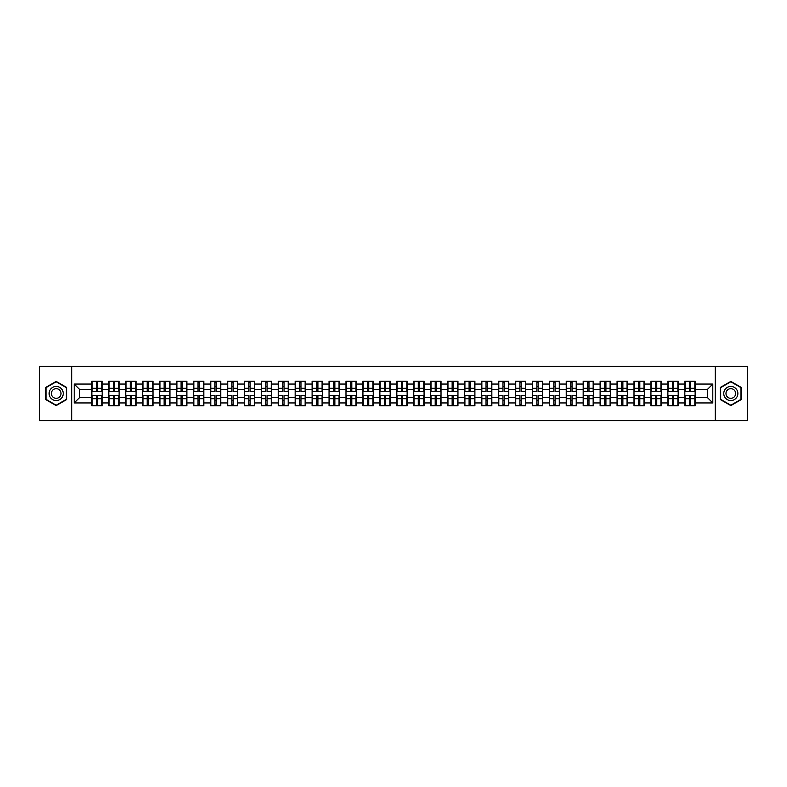 <?xml version="1.0" encoding="UTF-8"?>
<svg xmlns="http://www.w3.org/2000/svg" width="787" height="787" viewBox="0 0 787 787"><rect width="100%" height="100%" fill="white"/><g stroke="black" fill="none" stroke-linecap="round" stroke-linejoin="round"><path stroke-width="1.18" d="M715.285 420.652L747.65 420.652L747.65 366.349L715.285 366.349L715.285 420.652L71.715 420.652L71.715 366.349L39.35 366.349L39.35 420.652L71.715 420.652M715.285 366.349L71.715 366.349M707.356 397.514L707.356 389.486L695.137 389.486L695.137 397.514L707.356 397.514L712.786 402.944L712.786 384.056L695.137 384.056L695.137 381.233L684.828 381.233L684.828 389.486L678.197 389.486L678.197 397.514L684.828 397.514L684.828 389.486M712.786 402.944L695.137 402.944L695.137 405.767L684.828 405.767L684.828 402.944L678.197 402.944L678.197 405.767L667.878 405.767L667.878 402.944L661.257 402.944L661.257 405.767L650.938 405.767L650.938 402.944L644.317 402.944L644.317 405.767L633.997 405.767L633.997 402.944L627.377 402.944L627.377 405.767L617.057 405.767L617.057 402.944L610.437 402.944L610.437 405.767L600.117 405.767L600.117 402.944L593.487 402.944L593.487 405.767L583.177 405.767L583.177 402.944L576.546 402.944L576.546 405.767L566.227 405.767L566.227 402.944L559.606 402.944L559.606 405.767L549.287 405.767L549.287 402.944L542.666 402.944L542.666 405.767L532.346 405.767L532.346 402.944L525.726 402.944L525.726 405.767L515.406 405.767L515.406 402.944L508.776 402.944L508.776 405.767L498.466 405.767L498.466 402.944L491.836 402.944L491.836 405.767L481.526 405.767L481.526 402.944L474.895 402.944L474.895 405.767L464.576 405.767L464.576 402.944L457.955 402.944L457.955 405.767L447.636 405.767L447.636 402.944L441.015 402.944L441.015 405.767L430.696 405.767L430.696 402.944L424.075 402.944L424.075 405.767L413.755 405.767L413.755 402.944L407.125 402.944L407.125 405.767L396.815 405.767L396.815 402.944L390.185 402.944L390.185 405.767L379.875 405.767L379.875 402.944L373.245 402.944L373.245 405.767L362.925 405.767L362.925 402.944L356.304 402.944L356.304 405.767L345.985 405.767L345.985 402.944L339.364 402.944L339.364 405.767L329.045 405.767L329.045 402.944L322.424 402.944L322.424 405.767L312.105 405.767L312.105 402.944L305.474 402.944L305.474 405.767L295.164 405.767L295.164 402.944L288.534 402.944L288.534 405.767L278.224 405.767L278.224 402.944L271.594 402.944L271.594 405.767L261.274 405.767L261.274 402.944L254.654 402.944L254.654 405.767L244.334 405.767L244.334 402.944L237.713 402.944L237.713 405.767L227.394 405.767L227.394 402.944L220.773 402.944L220.773 405.767L210.454 405.767L210.454 402.944L203.823 402.944L203.823 405.767L193.513 405.767L193.513 402.944L186.883 402.944L186.883 405.767L176.563 405.767L176.563 402.944L169.943 402.944L169.943 405.767L159.623 405.767L159.623 402.944L153.003 402.944L153.003 405.767L142.683 405.767L142.683 402.944L136.062 402.944L136.062 405.767L125.743 405.767L125.743 402.944L119.122 402.944L119.122 405.767L108.803 405.767L108.803 402.944L102.172 402.944L102.172 405.767L91.863 405.767L91.863 402.944L74.214 402.944L74.214 384.056L91.863 384.056L91.863 389.486L79.644 389.486L79.644 397.514L91.863 397.514L91.863 389.486M684.828 384.056L678.197 384.056L678.197 381.233L667.878 381.233L667.878 384.056L661.257 384.056L661.257 381.233L650.938 381.233L650.938 384.056L644.317 384.056L644.317 381.233L633.997 381.233L633.997 384.056L627.377 384.056L627.377 381.233L617.057 381.233L617.057 384.056L610.437 384.056L610.437 381.233L600.117 381.233L600.117 384.056L593.487 384.056L593.487 381.233L583.177 381.233L583.177 384.056L576.546 384.056L576.546 381.233L566.227 381.233L566.227 384.056L559.606 384.056L559.606 381.233L549.287 381.233L549.287 384.056L542.666 384.056L542.666 381.233L532.346 381.233L532.346 384.056L525.726 384.056L525.726 381.233L515.406 381.233L515.406 384.056L508.776 384.056L508.776 381.233L498.466 381.233L498.466 384.056L491.836 384.056L491.836 381.233L481.526 381.233L481.526 384.056L474.895 384.056L474.895 381.233L464.576 381.233L464.576 384.056L457.955 384.056L457.955 381.233L447.636 381.233L447.636 384.056L441.015 384.056L441.015 381.233L430.696 381.233L430.696 384.056L424.075 384.056L424.075 381.233L413.755 381.233L413.755 384.056L407.125 384.056L407.125 381.233L396.815 381.233L396.815 384.056L390.185 384.056L390.185 381.233L379.875 381.233L379.875 384.056L373.245 384.056L373.245 381.233L362.925 381.233L362.925 384.056L356.304 384.056L356.304 381.233L345.985 381.233L345.985 384.056L339.364 384.056L339.364 381.233L329.045 381.233L329.045 384.056L322.424 384.056L322.424 381.233L312.105 381.233L312.105 384.056L305.474 384.056L305.474 381.233L295.164 381.233L295.164 384.056L288.534 384.056L288.534 381.233L278.224 381.233L278.224 384.056L271.594 384.056L271.594 381.233L261.274 381.233L261.274 384.056L254.654 384.056L254.654 381.233L244.334 381.233L244.334 384.056L237.713 384.056L237.713 381.233L227.394 381.233L227.394 384.056L220.773 384.056L220.773 381.233L210.454 381.233L210.454 384.056L203.823 384.056L203.823 381.233L193.513 381.233L193.513 384.056L186.883 384.056L186.883 381.233L176.563 381.233L176.563 384.056L169.943 384.056L169.943 381.233L159.623 381.233L159.623 384.056L153.003 384.056L153.003 381.233L142.683 381.233L142.683 384.056L136.062 384.056L136.062 381.233L125.743 381.233L125.743 384.056L119.122 384.056L119.122 381.233L108.803 381.233L108.803 384.056L102.172 384.056L102.172 381.233L91.863 381.233L91.863 384.056M684.828 397.514L684.828 402.944M678.197 397.514L678.197 402.944M678.197 384.056L678.197 389.486M661.257 397.514L667.878 397.514L667.878 389.486L661.257 389.486L661.257 402.944M667.878 397.514L667.878 402.944M667.878 384.056L667.878 389.486M661.257 384.056L661.257 389.486M644.317 397.514L650.938 397.514L650.938 389.486L644.317 389.486L644.317 402.944M650.938 397.514L650.938 402.944M650.938 384.056L650.938 389.486M644.317 384.056L644.317 389.486M627.377 397.514L633.997 397.514L633.997 389.486L627.377 389.486L627.377 402.944M633.997 397.514L633.997 402.944M633.997 384.056L633.997 389.486M627.377 384.056L627.377 389.486M610.437 397.514L617.057 397.514L617.057 389.486L610.437 389.486L610.437 402.944M617.057 397.514L617.057 402.944M617.057 384.056L617.057 389.486M610.437 384.056L610.437 389.486M593.487 397.514L600.117 397.514L600.117 389.486L593.487 389.486L593.487 402.944M600.117 397.514L600.117 402.944M600.117 384.056L600.117 389.486M593.487 384.056L593.487 389.486M576.546 397.514L583.177 397.514L583.177 389.486L576.546 389.486L576.546 402.944M583.177 397.514L583.177 402.944M583.177 384.056L583.177 389.486M576.546 384.056L576.546 389.486M559.606 397.514L566.227 397.514L566.227 389.486L559.606 389.486L559.606 402.944M566.227 397.514L566.227 402.944M566.227 384.056L566.227 389.486M559.606 384.056L559.606 389.486M542.666 397.514L549.287 397.514L549.287 389.486L542.666 389.486L542.666 402.944M549.287 397.514L549.287 402.944M549.287 384.056L549.287 389.486M542.666 384.056L542.666 389.486M525.726 397.514L532.346 397.514L532.346 389.486L525.726 389.486L525.726 402.944M532.346 397.514L532.346 402.944M532.346 384.056L532.346 389.486M525.726 384.056L525.726 389.486M508.776 397.514L515.406 397.514L515.406 389.486L508.776 389.486L508.776 402.944M515.406 397.514L515.406 402.944M515.406 384.056L515.406 389.486M508.776 384.056L508.776 389.486M491.836 397.514L498.466 397.514L498.466 389.486L491.836 389.486L491.836 402.944M498.466 397.514L498.466 402.944M498.466 384.056L498.466 389.486M491.836 384.056L491.836 389.486M474.895 397.514L481.526 397.514L481.526 389.486L474.895 389.486L474.895 402.944M481.526 397.514L481.526 402.944M481.526 384.056L481.526 389.486M474.895 384.056L474.895 389.486M457.955 397.514L464.576 397.514L464.576 389.486L457.955 389.486L457.955 402.944M464.576 397.514L464.576 402.944M464.576 384.056L464.576 389.486M457.955 384.056L457.955 389.486M441.015 397.514L447.636 397.514L447.636 389.486L441.015 389.486L441.015 402.944M447.636 397.514L447.636 402.944M447.636 384.056L447.636 389.486M441.015 384.056L441.015 389.486M424.075 397.514L430.696 397.514L430.696 389.486L424.075 389.486L424.075 402.944M430.696 397.514L430.696 402.944M430.696 384.056L430.696 389.486M424.075 384.056L424.075 389.486M407.125 397.514L413.755 397.514L413.755 389.486L407.125 389.486L407.125 402.944M413.755 397.514L413.755 402.944M413.755 384.056L413.755 389.486M407.125 384.056L407.125 389.486M390.185 397.514L396.815 397.514L396.815 389.486L390.185 389.486L390.185 402.944M396.815 397.514L396.815 402.944M396.815 384.056L396.815 389.486M390.185 384.056L390.185 389.486M373.245 397.514L379.875 397.514L379.875 389.486L373.245 389.486L373.245 402.944M379.875 397.514L379.875 402.944M379.875 384.056L379.875 389.486M373.245 384.056L373.245 389.486M356.304 397.514L362.925 397.514L362.925 389.486L356.304 389.486L356.304 402.944M362.925 397.514L362.925 402.944M362.925 384.056L362.925 389.486M356.304 384.056L356.304 389.486M339.364 397.514L345.985 397.514L345.985 389.486L339.364 389.486L339.364 402.944M345.985 397.514L345.985 402.944M345.985 384.056L345.985 389.486M339.364 384.056L339.364 389.486M322.424 397.514L329.045 397.514L329.045 389.486L322.424 389.486L322.424 402.944M329.045 397.514L329.045 402.944M329.045 384.056L329.045 389.486M322.424 384.056L322.424 389.486M305.474 397.514L312.105 397.514L312.105 389.486L305.474 389.486L305.474 402.944M312.105 397.514L312.105 402.944M312.105 384.056L312.105 389.486M305.474 384.056L305.474 389.486M288.534 397.514L295.164 397.514L295.164 389.486L288.534 389.486L288.534 402.944M295.164 397.514L295.164 402.944M295.164 384.056L295.164 389.486M288.534 384.056L288.534 389.486M271.594 397.514L278.224 397.514L278.224 389.486L271.594 389.486L271.594 402.944M278.224 397.514L278.224 402.944M278.224 384.056L278.224 389.486M271.594 384.056L271.594 389.486M254.654 397.514L261.274 397.514L261.274 389.486L254.654 389.486L254.654 402.944M261.274 397.514L261.274 402.944M261.274 384.056L261.274 389.486M254.654 384.056L254.654 389.486M237.713 397.514L244.334 397.514L244.334 389.486L237.713 389.486L237.713 402.944M244.334 397.514L244.334 402.944M244.334 384.056L244.334 389.486M237.713 384.056L237.713 389.486M220.773 397.514L227.394 397.514L227.394 389.486L220.773 389.486L220.773 402.944M227.394 397.514L227.394 402.944M227.394 384.056L227.394 389.486M220.773 384.056L220.773 389.486M203.823 397.514L210.454 397.514L210.454 389.486L203.823 389.486L203.823 402.944M210.454 397.514L210.454 402.944M210.454 384.056L210.454 389.486M203.823 384.056L203.823 389.486M186.883 397.514L193.513 397.514L193.513 389.486L186.883 389.486L186.883 402.944M193.513 397.514L193.513 402.944M193.513 384.056L193.513 389.486M186.883 384.056L186.883 389.486M169.943 397.514L176.563 397.514L176.563 389.486L169.943 389.486L169.943 402.944M176.563 397.514L176.563 402.944M176.563 384.056L176.563 389.486M169.943 384.056L169.943 389.486M153.003 397.514L159.623 397.514L159.623 389.486L153.003 389.486L153.003 402.944M159.623 397.514L159.623 402.944M159.623 384.056L159.623 389.486M153.003 384.056L153.003 389.486M136.062 397.514L142.683 397.514L142.683 389.486L136.062 389.486L136.062 402.944M142.683 397.514L142.683 402.944M142.683 384.056L142.683 389.486M136.062 384.056L136.062 389.486M119.122 397.514L125.743 397.514L125.743 389.486L119.122 389.486L119.122 402.944M125.743 397.514L125.743 402.944M125.743 384.056L125.743 389.486M119.122 384.056L119.122 389.486M102.172 397.514L108.803 397.514L108.803 389.486L102.172 389.486L102.172 402.944M108.803 397.514L108.803 402.944M108.803 384.056L108.803 389.486M102.172 384.056L102.172 389.486M91.863 397.514L91.863 402.944M79.644 397.514L74.214 402.944M74.214 384.056L79.644 389.486M695.137 397.514L695.137 402.944M695.137 384.056L695.137 389.486M712.786 384.056L707.356 389.486M56.182 381.4L45.705 387.45L45.705 399.55L56.182 405.6L66.659 399.55L66.659 387.45L56.182 381.4M720.341 399.55L730.818 405.6L741.295 399.55L741.295 387.45L730.818 381.4L720.341 387.45L720.341 399.55M101.848 381.233L101.848 391.651L97.667 391.651L97.667 381.233M96.368 381.233L96.368 391.651L92.187 391.651L92.187 381.233M96.368 382.639L97.667 382.639M97.667 386.663L96.368 386.663M92.187 405.767L92.187 395.349L96.368 395.349L96.368 405.767M97.667 405.767L97.667 395.349L101.848 395.349L101.848 405.767M97.667 404.361L96.368 404.361M96.368 400.337L97.667 400.337M56.182 386.437A7.063 7.063 0 0 0 49.128 393.5A7.063 7.063 0 0 0 56.182 400.563A7.063 7.063 0 0 0 63.245 393.5A7.063 7.063 0 0 0 56.182 386.437M56.182 388.67A4.83 4.83 0 0 0 51.352 393.5A4.83 4.83 0 0 0 56.182 398.33A4.83 4.83 0 0 0 61.012 393.5A4.83 4.83 0 0 0 56.182 388.67M66.334 399.363L56.182 405.226L46.03 399.363L46.03 387.637L56.182 381.774L66.334 387.637L66.334 399.363M736.927 389.968A7.063 7.063 0 0 0 727.286 387.391A7.063 7.063 0 0 0 724.699 397.032A7.063 7.063 0 0 0 734.35 399.609A7.063 7.063 0 0 0 736.927 389.968M734.999 391.08A4.83 4.83 0 0 0 728.398 389.319A4.83 4.83 0 0 0 726.627 395.92A4.83 4.83 0 0 0 733.228 397.681A4.83 4.83 0 0 0 734.999 391.08M730.818 405.226L720.666 399.363L720.666 387.637L730.818 381.774L740.97 387.637L740.97 399.363L730.818 405.226M118.788 381.233L118.788 391.651L114.607 391.651L114.607 381.233M113.308 381.233L113.308 391.651L109.127 391.651L109.127 381.233M113.308 382.639L114.607 382.639M114.607 386.663L113.308 386.663M135.738 381.233L135.738 391.651L131.557 391.651L131.557 381.233M130.249 381.233L130.249 391.651L126.068 391.651L126.068 381.233M130.249 382.639L131.557 382.639M131.557 386.663L130.249 386.663M152.678 381.233L152.678 391.651L148.497 391.651L148.497 381.233M147.189 381.233L147.189 391.651L143.008 391.651L143.008 381.233M147.189 382.639L148.497 382.639M148.497 386.663L147.189 386.663M169.618 381.233L169.618 391.651L165.437 391.651L165.437 381.233M164.129 381.233L164.129 391.651L159.948 391.651L159.948 381.233M164.129 382.639L165.437 382.639M165.437 386.663L164.129 386.663M186.558 381.233L186.558 391.651L182.377 391.651L182.377 381.233M181.079 381.233L181.079 391.651L176.898 391.651L176.898 381.233M181.079 382.639L182.377 382.639M182.377 386.663L181.079 386.663M109.127 405.767L109.127 395.349L113.308 395.349L113.308 405.767M114.607 405.767L114.607 395.349L118.788 395.349L118.788 405.767M114.607 404.361L113.308 404.361M113.308 400.337L114.607 400.337M126.068 405.767L126.068 395.349L130.249 395.349L130.249 405.767M131.557 405.767L131.557 395.349L135.738 395.349L135.738 405.767M131.557 404.361L130.249 404.361M130.249 400.337L131.557 400.337M143.008 405.767L143.008 395.349L147.189 395.349L147.189 405.767M148.497 405.767L148.497 395.349L152.678 395.349L152.678 405.767M148.497 404.361L147.189 404.361M147.189 400.337L148.497 400.337M159.948 405.767L159.948 395.349L164.129 395.349L164.129 405.767M165.437 405.767L165.437 395.349L169.618 395.349L169.618 405.767M165.437 404.361L164.129 404.361M164.129 400.337L165.437 400.337M176.898 405.767L176.898 395.349L181.079 395.349L181.079 405.767M182.377 405.767L182.377 395.349L186.558 395.349L186.558 405.767M182.377 404.361L181.079 404.361M181.079 400.337L182.377 400.337M203.499 381.233L203.499 391.651L199.318 391.651L199.318 381.233M198.019 381.233L198.019 391.651L193.838 391.651L193.838 381.233M198.019 382.639L199.318 382.639M199.318 386.663L198.019 386.663M193.838 405.767L193.838 395.349L198.019 395.349L198.019 405.767M199.318 405.767L199.318 395.349L203.499 395.349L203.499 405.767M199.318 404.361L198.019 404.361M198.019 400.337L199.318 400.337M220.439 381.233L220.439 391.651L216.258 391.651L216.258 381.233M214.959 381.233L214.959 391.651L210.778 391.651L210.778 381.233M214.959 382.639L216.258 382.639M216.258 386.663L214.959 386.663M210.778 405.767L210.778 395.349L214.959 395.349L214.959 405.767M216.258 405.767L216.258 395.349L220.439 395.349L220.439 405.767M216.258 404.361L214.959 404.361M214.959 400.337L216.258 400.337M237.389 381.233L237.389 391.651L233.208 391.651L233.208 381.233M231.899 381.233L231.899 391.651L227.718 391.651L227.718 381.233M231.899 382.639L233.208 382.639M233.208 386.663L231.899 386.663M227.718 405.767L227.718 395.349L231.899 395.349L231.899 405.767M233.208 405.767L233.208 395.349L237.389 395.349L237.389 405.767M233.208 404.361L231.899 404.361M231.899 400.337L233.208 400.337M254.329 381.233L254.329 391.651L250.148 391.651L250.148 381.233M248.84 381.233L248.84 391.651L244.659 391.651L244.659 381.233M248.84 382.639L250.148 382.639M250.148 386.663L248.84 386.663M244.659 405.767L244.659 395.349L248.84 395.349L248.84 405.767M250.148 405.767L250.148 395.349L254.329 395.349L254.329 405.767M250.148 404.361L248.84 404.361M248.84 400.337L250.148 400.337M271.269 381.233L271.269 391.651L267.088 391.651L267.088 381.233M265.78 381.233L265.78 391.651L261.599 391.651L261.599 381.233M265.78 382.639L267.088 382.639M267.088 386.663L265.78 386.663M261.599 405.767L261.599 395.349L265.78 395.349L265.78 405.767M267.088 405.767L267.088 395.349L271.269 395.349L271.269 405.767M267.088 404.361L265.78 404.361M265.78 400.337L267.088 400.337M288.209 381.233L288.209 391.651L284.028 391.651L284.028 381.233M282.73 381.233L282.73 391.651L278.549 391.651L278.549 381.233M282.73 382.639L284.028 382.639M284.028 386.663L282.73 386.663M278.549 405.767L278.549 395.349L282.73 395.349L282.73 405.767M284.028 405.767L284.028 395.349L288.209 395.349L288.209 405.767M284.028 404.361L282.73 404.361M282.73 400.337L284.028 400.337M305.149 381.233L305.149 391.651L300.968 391.651L300.968 381.233M299.67 381.233L299.67 391.651L295.489 391.651L295.489 381.233M299.67 382.639L300.968 382.639M300.968 386.663L299.67 386.663M295.489 405.767L295.489 395.349L299.67 395.349L299.67 405.767M300.968 405.767L300.968 395.349L305.149 395.349L305.149 405.767M300.968 404.361L299.67 404.361M299.67 400.337L300.968 400.337M322.09 381.233L322.09 391.651L317.909 391.651L317.909 381.233M316.61 381.233L316.61 391.651L312.429 391.651L312.429 381.233M316.61 382.639L317.909 382.639M317.909 386.663L316.61 386.663M312.429 405.767L312.429 395.349L316.61 395.349L316.61 405.767M317.909 405.767L317.909 395.349L322.09 395.349L322.09 405.767M317.909 404.361L316.61 404.361M316.61 400.337L317.909 400.337M339.04 381.233L339.04 391.651L334.859 391.651L334.859 381.233M333.55 381.233L333.55 391.651L329.369 391.651L329.369 381.233M333.55 382.639L334.859 382.639M334.859 386.663L333.55 386.663M329.369 405.767L329.369 395.349L333.55 395.349L333.55 405.767M334.859 405.767L334.859 395.349L339.04 395.349L339.04 405.767M334.859 404.361L333.55 404.361M333.55 400.337L334.859 400.337M355.98 381.233L355.98 391.651L351.799 391.651L351.799 381.233M350.49 381.233L350.49 391.651L346.31 391.651L346.31 381.233M350.49 382.639L351.799 382.639M351.799 386.663L350.49 386.663M346.31 405.767L346.31 395.349L350.49 395.349L350.49 405.767M351.799 405.767L351.799 395.349L355.98 395.349L355.98 405.767M351.799 404.361L350.49 404.361M350.49 400.337L351.799 400.337M372.92 381.233L372.92 391.651L368.739 391.651L368.739 381.233M367.44 381.233L367.44 391.651L363.25 391.651L363.25 381.233M367.44 382.639L368.739 382.639M368.739 386.663L367.44 386.663M363.25 405.767L363.25 395.349L367.44 395.349L367.44 405.767M368.739 405.767L368.739 395.349L372.92 395.349L372.92 405.767M368.739 404.361L367.44 404.361M367.44 400.337L368.739 400.337M389.86 381.233L389.86 391.651L385.679 391.651L385.679 381.233M384.381 381.233L384.381 391.651L380.2 391.651L380.2 381.233M384.381 382.639L385.679 382.639M385.679 386.663L384.381 386.663M380.2 405.767L380.2 395.349L384.381 395.349L384.381 405.767M385.679 405.767L385.679 395.349L389.86 395.349L389.86 405.767M385.679 404.361L384.381 404.361M384.381 400.337L385.679 400.337M406.8 381.233L406.8 391.651L402.619 391.651L402.619 381.233M401.321 381.233L401.321 391.651L397.14 391.651L397.14 381.233M401.321 382.639L402.619 382.639M402.619 386.663L401.321 386.663M397.14 405.767L397.14 395.349L401.321 395.349L401.321 405.767M402.619 405.767L402.619 395.349L406.8 395.349L406.8 405.767M402.619 404.361L401.321 404.361M401.321 400.337L402.619 400.337M423.75 381.233L423.75 391.651L419.56 391.651L419.56 381.233M418.261 381.233L418.261 391.651L414.08 391.651L414.08 381.233M418.261 382.639L419.56 382.639M419.56 386.663L418.261 386.663M414.08 405.767L414.08 395.349L418.261 395.349L418.261 405.767M419.56 405.767L419.56 395.349L423.75 395.349L423.75 405.767M419.56 404.361L418.261 404.361M418.261 400.337L419.56 400.337M440.69 381.233L440.69 391.651L436.51 391.651L436.51 381.233M435.201 381.233L435.201 391.651L431.02 391.651L431.02 381.233M435.201 382.639L436.51 382.639M436.51 386.663L435.201 386.663M431.02 405.767L431.02 395.349L435.201 395.349L435.201 405.767M436.51 405.767L436.51 395.349L440.69 395.349L440.69 405.767M436.51 404.361L435.201 404.361M435.201 400.337L436.51 400.337M457.631 381.233L457.631 391.651L453.45 391.651L453.45 381.233M452.141 381.233L452.141 391.651L447.96 391.651L447.96 381.233M452.141 382.639L453.45 382.639M453.45 386.663L452.141 386.663M447.96 405.767L447.96 395.349L452.141 395.349L452.141 405.767M453.45 405.767L453.45 395.349L457.631 395.349L457.631 405.767M453.45 404.361L452.141 404.361M452.141 400.337L453.45 400.337M474.571 381.233L474.571 391.651L470.39 391.651L470.39 381.233M469.091 381.233L469.091 391.651L464.91 391.651L464.91 381.233M469.091 382.639L470.39 382.639M470.39 386.663L469.091 386.663M464.91 405.767L464.91 395.349L469.091 395.349L469.091 405.767M470.39 405.767L470.39 395.349L474.571 395.349L474.571 405.767M470.39 404.361L469.091 404.361M469.091 400.337L470.39 400.337M491.511 381.233L491.511 391.651L487.33 391.651L487.33 381.233M486.032 381.233L486.032 391.651L481.851 391.651L481.851 381.233M486.032 382.639L487.33 382.639M487.33 386.663L486.032 386.663M481.851 405.767L481.851 395.349L486.032 395.349L486.032 405.767M487.33 405.767L487.33 395.349L491.511 395.349L491.511 405.767M487.33 404.361L486.032 404.361M486.032 400.337L487.33 400.337M508.451 381.233L508.451 391.651L504.27 391.651L504.27 381.233M502.972 381.233L502.972 391.651L498.791 391.651L498.791 381.233M502.972 382.639L504.27 382.639M504.27 386.663L502.972 386.663M498.791 405.767L498.791 395.349L502.972 395.349L502.972 405.767M504.27 405.767L504.27 395.349L508.451 395.349L508.451 405.767M504.27 404.361L502.972 404.361M502.972 400.337L504.27 400.337M525.401 381.233L525.401 391.651L521.22 391.651L521.22 381.233M519.912 381.233L519.912 391.651L515.731 391.651L515.731 381.233M519.912 382.639L521.22 382.639M521.22 386.663L519.912 386.663M515.731 405.767L515.731 395.349L519.912 395.349L519.912 405.767M521.22 405.767L521.22 395.349L525.401 395.349L525.401 405.767M521.22 404.361L519.912 404.361M519.912 400.337L521.22 400.337M542.341 381.233L542.341 391.651L538.16 391.651L538.16 381.233M536.852 381.233L536.852 391.651L532.671 391.651L532.671 381.233M536.852 382.639L538.16 382.639M538.16 386.663L536.852 386.663M532.671 405.767L532.671 395.349L536.852 395.349L536.852 405.767M538.16 405.767L538.16 395.349L542.341 395.349L542.341 405.767M538.16 404.361L536.852 404.361M536.852 400.337L538.16 400.337M559.282 381.233L559.282 391.651L555.101 391.651L555.101 381.233M553.792 381.233L553.792 391.651L549.611 391.651L549.611 381.233M553.792 382.639L555.101 382.639M555.101 386.663L553.792 386.663M549.611 405.767L549.611 395.349L553.792 395.349L553.792 405.767M555.101 405.767L555.101 395.349L559.282 395.349L559.282 405.767M555.101 404.361L553.792 404.361M553.792 400.337L555.101 400.337M576.222 381.233L576.222 391.651L572.041 391.651L572.041 381.233M570.742 381.233L570.742 391.651L566.561 391.651L566.561 381.233M570.742 382.639L572.041 382.639M572.041 386.663L570.742 386.663M566.561 405.767L566.561 395.349L570.742 395.349L570.742 405.767M572.041 405.767L572.041 395.349L576.222 395.349L576.222 405.767M572.041 404.361L570.742 404.361M570.742 400.337L572.041 400.337M593.162 381.233L593.162 391.651L588.981 391.651L588.981 381.233M587.682 381.233L587.682 391.651L583.501 391.651L583.501 381.233M587.682 382.639L588.981 382.639M588.981 386.663L587.682 386.663M583.501 405.767L583.501 395.349L587.682 395.349L587.682 405.767M588.981 405.767L588.981 395.349L593.162 395.349L593.162 405.767M588.981 404.361L587.682 404.361M587.682 400.337L588.981 400.337M610.102 381.233L610.102 391.651L605.921 391.651L605.921 381.233M604.623 381.233L604.623 391.651L600.442 391.651L600.442 381.233M604.623 382.639L605.921 382.639M605.921 386.663L604.623 386.663M600.442 405.767L600.442 395.349L604.623 395.349L604.623 405.767M605.921 405.767L605.921 395.349L610.102 395.349L610.102 405.767M605.921 404.361L604.623 404.361M604.623 400.337L605.921 400.337M627.052 381.233L627.052 391.651L622.871 391.651L622.871 381.233M621.563 381.233L621.563 391.651L617.382 391.651L617.382 381.233M621.563 382.639L622.871 382.639M622.871 386.663L621.563 386.663M617.382 405.767L617.382 395.349L621.563 395.349L621.563 405.767M622.871 405.767L622.871 395.349L627.052 395.349L627.052 405.767M622.871 404.361L621.563 404.361M621.563 400.337L622.871 400.337M643.992 381.233L643.992 391.651L639.811 391.651L639.811 381.233M638.503 381.233L638.503 391.651L634.322 391.651L634.322 381.233M638.503 382.639L639.811 382.639M639.811 386.663L638.503 386.663M634.322 405.767L634.322 395.349L638.503 395.349L638.503 405.767M639.811 405.767L639.811 395.349L643.992 395.349L643.992 405.767M639.811 404.361L638.503 404.361M638.503 400.337L639.811 400.337M660.932 381.233L660.932 391.651L656.752 391.651L656.752 381.233M655.443 381.233L655.443 391.651L651.262 391.651L651.262 381.233M655.443 382.639L656.752 382.639M656.752 386.663L655.443 386.663M651.262 405.767L651.262 395.349L655.443 395.349L655.443 405.767M656.752 405.767L656.752 395.349L660.932 395.349L660.932 405.767M656.752 404.361L655.443 404.361M655.443 400.337L656.752 400.337M677.873 381.233L677.873 391.651L673.692 391.651L673.692 381.233M672.393 381.233L672.393 391.651L668.212 391.651L668.212 381.233M672.393 382.639L673.692 382.639M673.692 386.663L672.393 386.663M668.212 405.767L668.212 395.349L672.393 395.349L672.393 405.767M673.692 405.767L673.692 395.349L677.873 395.349L677.873 405.767M673.692 404.361L672.393 404.361M672.393 400.337L673.692 400.337M694.813 381.233L694.813 391.651L690.632 391.651L690.632 381.233M689.333 381.233L689.333 391.651L685.152 391.651L685.152 381.233M689.333 382.639L690.632 382.639M690.632 386.663L689.333 386.663M685.152 405.767L685.152 395.349L689.333 395.349L689.333 405.767M690.632 405.767L690.632 395.349L694.813 395.349L694.813 405.767M690.632 404.361L689.333 404.361M689.333 400.337L690.632 400.337M96.368 388.306L92.187 388.306M96.368 391.513L92.187 391.513M101.848 388.306L97.667 388.306M101.848 391.513L97.667 391.513M97.667 398.694L101.848 398.694M97.667 395.487L101.848 395.487M92.187 398.694L96.368 398.694M92.187 395.487L96.368 395.487M113.308 388.306L109.127 388.306M113.308 391.513L109.127 391.513M118.788 388.306L114.607 388.306M118.788 391.513L114.607 391.513M130.249 388.306L126.068 388.306M130.249 391.513L126.068 391.513M135.738 388.306L131.557 388.306M135.738 391.513L131.557 391.513M147.189 388.306L143.008 388.306M147.189 391.513L143.008 391.513M152.678 388.306L148.497 388.306M152.678 391.513L148.497 391.513M164.129 388.306L159.948 388.306M164.129 391.513L159.948 391.513M169.618 388.306L165.437 388.306M169.618 391.513L165.437 391.513M181.079 388.306L176.898 388.306M181.079 391.513L176.898 391.513M186.558 388.306L182.377 388.306M186.558 391.513L182.377 391.513M114.607 398.694L118.788 398.694M114.607 395.487L118.788 395.487M109.127 398.694L113.308 398.694M109.127 395.487L113.308 395.487M131.557 398.694L135.738 398.694M131.557 395.487L135.738 395.487M126.068 398.694L130.249 398.694M126.068 395.487L130.249 395.487M148.497 398.694L152.678 398.694M148.497 395.487L152.678 395.487M143.008 398.694L147.189 398.694M143.008 395.487L147.189 395.487M165.437 398.694L169.618 398.694M165.437 395.487L169.618 395.487M159.948 398.694L164.129 398.694M159.948 395.487L164.129 395.487M182.377 398.694L186.558 398.694M182.377 395.487L186.558 395.487M176.898 398.694L181.079 398.694M176.898 395.487L181.079 395.487M198.019 388.306L193.838 388.306M198.019 391.513L193.838 391.513M203.499 388.306L199.318 388.306M203.499 391.513L199.318 391.513M199.318 398.694L203.499 398.694M199.318 395.487L203.499 395.487M193.838 398.694L198.019 398.694M193.838 395.487L198.019 395.487M214.959 388.306L210.778 388.306M214.959 391.513L210.778 391.513M220.439 388.306L216.258 388.306M220.439 391.513L216.258 391.513M216.258 398.694L220.439 398.694M216.258 395.487L220.439 395.487M210.778 398.694L214.959 398.694M210.778 395.487L214.959 395.487M231.899 388.306L227.718 388.306M231.899 391.513L227.718 391.513M237.389 388.306L233.208 388.306M237.389 391.513L233.208 391.513M233.208 398.694L237.389 398.694M233.208 395.487L237.389 395.487M227.718 398.694L231.899 398.694M227.718 395.487L231.899 395.487M248.84 388.306L244.659 388.306M248.84 391.513L244.659 391.513M254.329 388.306L250.148 388.306M254.329 391.513L250.148 391.513M250.148 398.694L254.329 398.694M250.148 395.487L254.329 395.487M244.659 398.694L248.84 398.694M244.659 395.487L248.84 395.487M265.78 388.306L261.599 388.306M265.78 391.513L261.599 391.513M271.269 388.306L267.088 388.306M271.269 391.513L267.088 391.513M267.088 398.694L271.269 398.694M267.088 395.487L271.269 395.487M261.599 398.694L265.78 398.694M261.599 395.487L265.78 395.487M282.73 388.306L278.549 388.306M282.73 391.513L278.549 391.513M288.209 388.306L284.028 388.306M288.209 391.513L284.028 391.513M284.028 398.694L288.209 398.694M284.028 395.487L288.209 395.487M278.549 398.694L282.73 398.694M278.549 395.487L282.73 395.487M299.67 388.306L295.489 388.306M299.67 391.513L295.489 391.513M305.149 388.306L300.968 388.306M305.149 391.513L300.968 391.513M300.968 398.694L305.149 398.694M300.968 395.487L305.149 395.487M295.489 398.694L299.67 398.694M295.489 395.487L299.67 395.487M316.61 388.306L312.429 388.306M316.61 391.513L312.429 391.513M322.09 388.306L317.909 388.306M322.09 391.513L317.909 391.513M317.909 398.694L322.09 398.694M317.909 395.487L322.09 395.487M312.429 398.694L316.61 398.694M312.429 395.487L316.61 395.487M333.55 388.306L329.369 388.306M333.55 391.513L329.369 391.513M339.04 388.306L334.859 388.306M339.04 391.513L334.859 391.513M334.859 398.694L339.04 398.694M334.859 395.487L339.04 395.487M329.369 398.694L333.55 398.694M329.369 395.487L333.55 395.487M350.49 388.306L346.31 388.306M350.49 391.513L346.31 391.513M355.98 388.306L351.799 388.306M355.98 391.513L351.799 391.513M351.799 398.694L355.98 398.694M351.799 395.487L355.98 395.487M346.31 398.694L350.49 398.694M346.31 395.487L350.49 395.487M367.44 388.306L363.25 388.306M367.44 391.513L363.25 391.513M372.92 388.306L368.739 388.306M372.92 391.513L368.739 391.513M368.739 398.694L372.92 398.694M368.739 395.487L372.92 395.487M363.25 398.694L367.44 398.694M363.25 395.487L367.44 395.487M384.381 388.306L380.2 388.306M384.381 391.513L380.2 391.513M389.86 388.306L385.679 388.306M389.86 391.513L385.679 391.513M385.679 398.694L389.86 398.694M385.679 395.487L389.86 395.487M380.2 398.694L384.381 398.694M380.2 395.487L384.381 395.487M401.321 388.306L397.14 388.306M401.321 391.513L397.14 391.513M406.8 388.306L402.619 388.306M406.8 391.513L402.619 391.513M402.619 398.694L406.8 398.694M402.619 395.487L406.8 395.487M397.14 398.694L401.321 398.694M397.14 395.487L401.321 395.487M418.261 388.306L414.08 388.306M418.261 391.513L414.08 391.513M423.75 388.306L419.56 388.306M423.75 391.513L419.56 391.513M419.56 398.694L423.75 398.694M419.56 395.487L423.75 395.487M414.08 398.694L418.261 398.694M414.08 395.487L418.261 395.487M435.201 388.306L431.02 388.306M435.201 391.513L431.02 391.513M440.69 388.306L436.51 388.306M440.69 391.513L436.51 391.513M436.51 398.694L440.69 398.694M436.51 395.487L440.69 395.487M431.02 398.694L435.201 398.694M431.02 395.487L435.201 395.487M452.141 388.306L447.96 388.306M452.141 391.513L447.96 391.513M457.631 388.306L453.45 388.306M457.631 391.513L453.45 391.513M453.45 398.694L457.631 398.694M453.45 395.487L457.631 395.487M447.96 398.694L452.141 398.694M447.96 395.487L452.141 395.487M469.091 388.306L464.91 388.306M469.091 391.513L464.91 391.513M474.571 388.306L470.39 388.306M474.571 391.513L470.39 391.513M470.39 398.694L474.571 398.694M470.39 395.487L474.571 395.487M464.91 398.694L469.091 398.694M464.91 395.487L469.091 395.487M486.032 388.306L481.851 388.306M486.032 391.513L481.851 391.513M491.511 388.306L487.33 388.306M491.511 391.513L487.33 391.513M487.33 398.694L491.511 398.694M487.33 395.487L491.511 395.487M481.851 398.694L486.032 398.694M481.851 395.487L486.032 395.487M502.972 388.306L498.791 388.306M502.972 391.513L498.791 391.513M508.451 388.306L504.27 388.306M508.451 391.513L504.27 391.513M504.27 398.694L508.451 398.694M504.27 395.487L508.451 395.487M498.791 398.694L502.972 398.694M498.791 395.487L502.972 395.487M519.912 388.306L515.731 388.306M519.912 391.513L515.731 391.513M525.401 388.306L521.22 388.306M525.401 391.513L521.22 391.513M521.22 398.694L525.401 398.694M521.22 395.487L525.401 395.487M515.731 398.694L519.912 398.694M515.731 395.487L519.912 395.487M536.852 388.306L532.671 388.306M536.852 391.513L532.671 391.513M542.341 388.306L538.16 388.306M542.341 391.513L538.16 391.513M538.16 398.694L542.341 398.694M538.16 395.487L542.341 395.487M532.671 398.694L536.852 398.694M532.671 395.487L536.852 395.487M553.792 388.306L549.611 388.306M553.792 391.513L549.611 391.513M559.282 388.306L555.101 388.306M559.282 391.513L555.101 391.513M555.101 398.694L559.282 398.694M555.101 395.487L559.282 395.487M549.611 398.694L553.792 398.694M549.611 395.487L553.792 395.487M570.742 388.306L566.561 388.306M570.742 391.513L566.561 391.513M576.222 388.306L572.041 388.306M576.222 391.513L572.041 391.513M572.041 398.694L576.222 398.694M572.041 395.487L576.222 395.487M566.561 398.694L570.742 398.694M566.561 395.487L570.742 395.487M587.682 388.306L583.501 388.306M587.682 391.513L583.501 391.513M593.162 388.306L588.981 388.306M593.162 391.513L588.981 391.513M588.981 398.694L593.162 398.694M588.981 395.487L593.162 395.487M583.501 398.694L587.682 398.694M583.501 395.487L587.682 395.487M604.623 388.306L600.442 388.306M604.623 391.513L600.442 391.513M610.102 388.306L605.921 388.306M610.102 391.513L605.921 391.513M605.921 398.694L610.102 398.694M605.921 395.487L610.102 395.487M600.442 398.694L604.623 398.694M600.442 395.487L604.623 395.487M621.563 388.306L617.382 388.306M621.563 391.513L617.382 391.513M627.052 388.306L622.871 388.306M627.052 391.513L622.871 391.513M622.871 398.694L627.052 398.694M622.871 395.487L627.052 395.487M617.382 398.694L621.563 398.694M617.382 395.487L621.563 395.487M638.503 388.306L634.322 388.306M638.503 391.513L634.322 391.513M643.992 388.306L639.811 388.306M643.992 391.513L639.811 391.513M639.811 398.694L643.992 398.694M639.811 395.487L643.992 395.487M634.322 398.694L638.503 398.694M634.322 395.487L638.503 395.487M655.443 388.306L651.262 388.306M655.443 391.513L651.262 391.513M660.932 388.306L656.752 388.306M660.932 391.513L656.752 391.513M656.752 398.694L660.932 398.694M656.752 395.487L660.932 395.487M651.262 398.694L655.443 398.694M651.262 395.487L655.443 395.487M672.393 388.306L668.212 388.306M672.393 391.513L668.212 391.513M677.873 388.306L673.692 388.306M677.873 391.513L673.692 391.513M673.692 398.694L677.873 398.694M673.692 395.487L677.873 395.487M668.212 398.694L672.393 398.694M668.212 395.487L672.393 395.487M689.333 388.306L685.152 388.306M689.333 391.513L685.152 391.513M694.813 388.306L690.632 388.306M694.813 391.513L690.632 391.513M690.632 398.694L694.813 398.694M690.632 395.487L694.813 395.487M685.152 398.694L689.333 398.694M685.152 395.487L689.333 395.487"/></g></svg>
